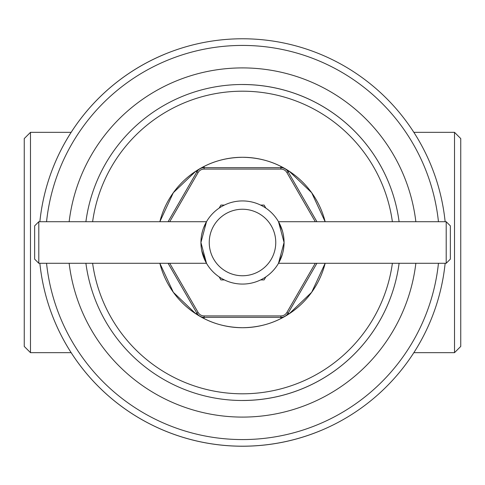 <?xml version="1.0" encoding="UTF-8"?>
<svg xmlns="http://www.w3.org/2000/svg" width="485" height="485" viewBox="0 0 485 485"><rect width="100%" height="100%" fill="white"/><g stroke="black" fill="none" stroke-linecap="round" stroke-linejoin="round"><path stroke-width="0.73" d="M415.857 221.712A174.6 174.6 0 0 0 69.143 221.712M69.143 263.288A174.6 174.6 0 0 0 415.857 263.288M320.452 430.692A203.7 203.7 0 0 1 39.861 263.288A203.7 203.7 0 0 0 445.139 263.288M445.139 221.712A203.7 203.7 0 0 0 39.861 221.712A203.7 203.7 0 0 1 164.548 54.308M219.159 276.899L220.899 279.912L224.379 279.912M260.621 279.912L264.101 279.912L265.841 276.899M224.379 205.088L220.899 205.088L219.159 208.101M265.841 208.101L264.101 205.088L260.621 205.088M71.162 132.338L30.488 132.338L30.488 352.662L71.162 352.662M30.488 352.662L24.25 346.429L24.25 138.571L30.488 132.338M454.512 132.338L460.75 138.571L460.75 346.429L454.512 352.662L454.512 132.338L413.838 132.338M454.512 352.662L413.838 352.662M242.5 84.529A157.971 157.971 0 0 1 399.1 221.712A157.971 157.971 0 0 0 85.9 221.712M85.9 263.288A157.971 157.971 0 0 0 399.1 263.288A157.971 157.971 0 0 1 242.5 400.471M325.144 221.712L311.673 192.721L289.187 171.205L280.9 166.422C269.46 160.547 256.656 157.504 242.5 157.279A85.221 85.221 0 0 0 159.85 221.712L173.321 192.727L195.813 171.205L196.898 171.829A8.312 8.312 0 0 1 204.1 167.671L280.9 167.671A8.312 8.312 0 0 1 288.102 171.829L316.905 221.712M159.85 263.288A85.221 85.221 0 0 0 242.5 327.721C256.613 327.508 269.417 324.459 280.9 318.578L289.187 313.795L311.679 292.273L325.15 263.288A85.221 85.221 0 0 1 242.5 327.721C228.344 327.496 215.54 324.453 204.1 318.578L195.813 313.795L173.327 292.279L159.856 263.288M325.15 221.712A85.221 85.221 0 0 0 242.5 157.279C228.387 157.492 215.583 160.541 204.1 166.422L195.813 171.205M316.905 263.288L288.102 313.171A8.312 8.312 0 0 1 280.9 317.329L204.1 317.329A8.312 8.312 0 0 1 196.898 313.171L168.095 263.288M168.095 221.712L196.898 171.829A8.312 8.312 0 0 1 204.1 167.671L204.1 169.077A6.905 6.905 0 0 0 198.116 172.533L169.72 221.712M315.28 221.712L286.884 172.533A6.905 6.905 0 0 0 280.9 169.077L204.1 169.077M169.72 263.288L198.116 312.467A6.905 6.905 0 0 0 204.1 315.923L280.9 315.923A6.905 6.905 0 0 0 286.884 312.467L315.28 263.288M206.501 263.288L200.929 242.512L206.501 221.712L38.8 221.712L38.8 263.288L206.501 263.288L201.712 250.545M38.8 263.288L34.641 259.129L34.641 225.871L38.8 221.712M242.5 275.759A33.259 33.259 0 0 0 275.759 242.5A33.259 33.259 0 0 0 242.5 209.241A33.259 33.259 0 0 0 209.241 242.5A33.259 33.259 0 0 0 242.5 275.759M242.5 284.071A41.571 41.571 0 0 0 284.071 242.5A41.571 41.571 0 0 0 242.5 200.929A41.571 41.571 0 0 0 200.929 242.5A41.571 41.571 0 0 0 242.5 284.071M282.415 230.89L278.499 221.712L284.071 242.482L278.499 263.288L282.403 254.152M283.282 250.545L283.87 246.604M283.864 238.341L283.276 234.419M446.2 221.712L450.359 225.871L450.359 259.129L446.2 263.288L446.2 221.712L278.499 221.712M446.2 263.288L278.499 263.288M206.501 221.712L203.621 227.786M202.584 230.89L201.724 234.419M201.129 238.414L200.935 241.736M200.929 242.512L201.129 246.604M46.548 263.288A197.049 197.049 0 0 0 438.452 263.288M438.452 221.712A197.049 197.049 0 0 0 46.548 221.712M392.383 221.712A151.32 151.32 0 0 0 92.617 221.712M92.617 263.288A151.32 151.32 0 0 0 392.383 263.288M280.9 169.077L280.9 167.671A8.312 8.312 0 0 1 288.102 171.829L286.884 172.533M286.884 312.467L288.102 313.171A8.312 8.312 0 0 1 280.9 317.329L280.9 315.923M204.1 315.923L204.1 317.329A8.312 8.312 0 0 1 196.898 313.171L198.116 312.467M198.116 172.533L196.898 171.829M204.1 166.422L204.1 167.671M196.898 313.171L195.813 313.795M280.9 166.422L280.9 167.671M204.1 317.329L204.1 318.578M289.187 171.205L288.102 171.829M280.9 317.329L280.9 318.578M288.102 313.171L289.187 313.795"/></g></svg>
